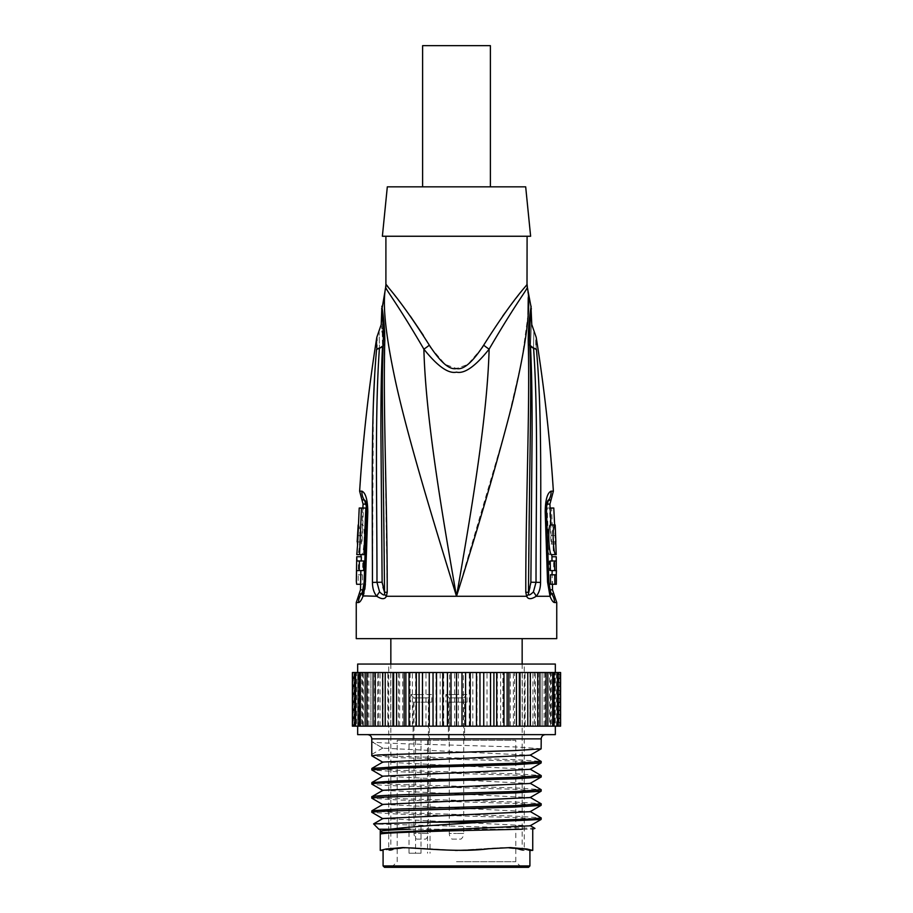 <?xml version="1.0" encoding="UTF-8"?>
<svg xmlns="http://www.w3.org/2000/svg" width="913" height="913" viewBox="0 0 913 913"><rect width="100%" height="100%" fill="white"/><g stroke="black" fill="none" stroke-linecap="round" stroke-linejoin="round"><path stroke-width="0.68" stroke-dasharray="4.57 3.42" d="M456.5 861.701L515.799 861.701L456.5 861.701M456.5 740.283L515.799 740.283L420.996 740.283L420.996 853.233L409.013 853.233L409.013 740.283L397.201 740.283L456.5 740.283M409.013 740.283L420.996 740.283M409.013 853.233L420.996 853.233M464.614 740.283L448.386 740.283L464.614 740.283L464.614 702.165L448.386 702.165L448.386 740.283M429.327 740.283L413.087 740.283L429.327 740.283L429.327 702.165L413.087 702.165L413.087 740.283M456.5 702.165L467.091 702.165L456.5 702.165M448.386 702.165L464.614 702.165M467.091 702.165L467.091 694.542L456.5 694.542L467.091 694.542L463.701 697.931L449.299 697.931L445.909 694.542L456.5 694.542L445.909 694.542L445.909 702.165M449.299 697.931L463.701 697.931L463.701 833.466L456.5 833.466L463.701 833.466A7.201 7.201 0 0 1 460.962 839.115L452.038 839.115A7.201 7.201 0 0 1 449.299 833.466L456.5 833.466L449.299 833.466L449.299 697.931M452.038 839.115L460.962 839.115M421.201 702.165L431.792 702.165L421.201 702.165M413.087 702.165L429.327 702.165M431.792 702.165L431.792 694.542L421.201 694.542L431.792 694.542L428.402 697.931L414 697.931L410.61 694.542L421.201 694.542L410.61 694.542L410.61 702.165M414 697.931L428.402 697.931L428.402 833.466L421.201 833.466L428.402 833.466A7.201 7.201 0 0 1 425.675 839.115L416.739 839.115A7.201 7.201 0 0 1 414 833.466L421.201 833.466L414 833.466L414 697.931M416.739 839.115L425.675 839.115M384.499 867.35L528.501 867.35M529.917 865.935L383.083 865.935M457.424 850.402L510.413 847.584L455.792 850.402L404.585 847.584L386.233 849.512M403.614 847.584L386.062 848.999L380.264 850.402M456.5 850.402L410.074 847.584L395.843 848.999L390.844 850.402L395.843 848.999L410.074 847.584L456.5 850.402L408.579 847.584L455.792 850.402L502.926 847.584L456.5 850.402L402.587 847.584L455.267 850.402M457.561 850.402L509.386 847.595M529.917 850.402L524.324 848.999L508.415 847.584L526.927 848.999L532.736 850.402M410.302 829.232L502.698 829.232M382.741 832.736L380.264 834.22M541.215 819.349L516.404 817.58L397.988 814.099L371.876 812.387M541.215 805.232L516.404 803.463L398 799.982L371.876 798.27M541.215 791.115L516.404 789.346L456.5 787.577C411.238 786.401 370.621 785.226 371.785 784.05M382.901 790.281L530.099 797.585M382.901 804.399L530.111 811.703M382.901 818.527L530.099 825.82M371.785 810.881L396.596 812.638L515.012 816.119L541.124 817.831M534.915 828.365L373.577 823.96M378.849 829.232L534.151 829.232M372.15 796.547L371.785 796.752C370.621 797.939 411.238 799.115 456.5 800.29L515 802.002L541.124 803.714M371.785 768.518L396.596 770.287L515.012 773.768L541.124 775.479M371.785 782.635L396.596 784.404L515 787.885L541.124 789.597M541.215 748.751L516.404 746.994L456.5 745.225C411.238 744.049 370.621 742.874 371.785 741.698L382.901 748.169L530.099 755.222M382.901 762.047L530.111 769.339M382.901 776.164L530.099 783.468M382.798 748.044L371.785 754.4C370.621 755.576 411.238 756.751 456.5 757.927L515 759.639L541.124 761.362M541.215 776.986L516.404 775.228L397.988 771.747L371.876 770.036M541.215 762.869L516.404 761.111L398 757.63L371.876 755.918M382.901 748.169L371.785 741.698M456.5 734.634L545.449 734.634L456.5 734.634M555.332 734.634L357.668 734.634M361.822 726.166L551.178 726.166L551.178 672.516L548.131 672.516L548.131 726.166L352.418 726.166L357.725 726.166L357.702 672.516L352.418 672.516L357.725 672.516L357.725 726.166L364.869 726.166L361.822 726.166L361.822 672.516L364.869 672.516L364.869 726.166M556.405 726.166L556.405 672.516L548.131 672.516L558.288 672.516L553.826 672.516L553.826 726.166L558.288 726.166L553.826 726.166L555.275 726.166L555.298 672.516L555.275 726.166L560.582 726.166L552.399 726.166L559.064 726.166L559.064 672.516L552.399 672.516L552.399 726.166M556.405 672.516L560.582 672.516L554.784 672.516L554.784 726.166L560.833 726.166L560.833 672.516L552.399 672.516M559.064 726.166L559.68 726.166L559.68 672.516L559.064 672.516M559.68 726.166L554.784 726.166M559.68 672.516L554.784 672.516M553.826 726.166L356.595 726.166L356.595 672.516L360.601 672.516L360.601 726.166L356.595 726.166M352.041 726.166L358.216 726.166L353.32 726.166L353.32 672.516L358.216 672.516L358.216 726.166M352.167 726.166L352.041 672.516M352.167 672.516L356.595 672.516M353.32 726.166L353.936 726.166L353.936 672.516L353.32 672.516M353.936 726.166L360.601 726.166M353.936 672.516L358.216 672.516M553.826 672.516L360.601 672.516M363.397 726.166L363.397 672.516L361.822 672.516M363.397 672.516L370.906 672.516L370.906 726.166L368.898 726.166L368.898 672.516L370.906 672.516L368.898 672.516M368.898 726.166L370.895 726.166L370.895 672.516L378.621 672.516L378.621 726.166M377.674 726.166L377.674 672.516L378.621 672.516L364.869 672.516M380.07 726.166L380.07 672.516L377.674 672.516M380.07 672.516L387.842 672.516L387.842 726.166M387.979 726.166L387.979 672.516L378.621 672.516M390.718 726.166L390.718 672.516L387.979 672.516M390.718 672.516L398.41 672.516L398.41 726.166M399.632 726.166L399.632 672.516L387.842 672.516M402.656 726.166L402.656 672.516L399.632 672.516M402.656 672.516L410.097 672.516L410.097 726.166M412.379 726.166L412.379 672.516L398.41 672.516M415.643 726.166L415.643 672.516L412.379 672.516M415.643 672.516L422.696 672.516L422.696 726.166M425.983 726.166L425.983 672.516L410.097 672.516M429.43 726.166L429.43 672.516L425.983 672.516M429.43 672.516L435.958 672.516L435.958 726.166M440.192 726.166L440.192 672.516L422.696 672.516M443.729 726.166L443.729 672.516L440.192 672.516M443.729 672.516L449.607 672.516L449.607 726.166M454.708 726.166L454.708 672.516L435.958 672.516M458.292 726.166L458.292 672.516L454.708 672.516M458.292 672.516L463.393 672.516L463.393 726.166M469.271 726.166L469.271 672.516L449.607 672.516M472.808 726.166L472.808 672.516L469.271 672.516M472.808 672.516L477.043 672.516L477.043 726.166M483.57 726.166L483.57 672.516L463.393 672.516M487.017 726.166L487.017 672.516L483.57 672.516M487.017 672.516L490.304 672.516L490.304 726.166M497.357 726.166L497.357 672.516L477.043 672.516M500.621 726.166L500.621 672.516L497.357 672.516M500.621 672.516L502.903 672.516L502.903 726.166M510.344 726.166L510.344 672.516L490.304 672.516M513.368 726.166L513.368 672.516L510.344 672.516M513.368 672.516L514.59 672.516L514.59 726.166M522.282 726.166L522.282 672.516L502.903 672.516M525.021 726.166L525.021 672.516L522.282 672.516M525.021 672.516L525.158 726.166M532.93 726.166L532.93 672.516L514.59 672.516M535.326 726.166L535.326 672.516L532.93 672.516M535.326 672.516L534.379 672.516L534.379 726.166M544.102 726.166L542.094 726.166L542.105 672.516L542.094 726.166L544.102 726.166L544.102 672.516L549.603 672.516L549.603 726.166M534.379 672.516L525.158 672.516M544.102 672.516L548.131 672.516M551.178 672.516L549.603 672.516M551.178 726.166L548.131 726.166M555.332 664.048L357.668 664.048M554.031 726.166L550.493 726.166L554.031 726.166M550.493 672.516L550.493 726.166M547.857 726.166L545.323 726.166L547.857 726.166M545.323 672.516L545.323 726.166M539.914 726.166L538.43 726.166L539.914 726.166M538.43 672.516L538.43 726.166M529.939 672.516L529.939 726.166M383.061 672.516L383.061 726.166M373.086 726.166L374.57 726.166L373.086 726.166M374.57 672.516L374.57 726.166M365.143 726.166L367.677 726.166L365.143 726.166M367.677 672.516L367.677 726.166M358.969 726.166L362.507 726.166L358.969 726.166M362.507 672.516L362.507 726.166M354.712 726.166L359.174 726.166L354.712 726.166M359.174 672.516L359.174 726.166M456.5 664.048L524.267 664.048L456.5 664.048M504.421 847.584L519.109 848.999L524.267 850.402L519.109 848.999L502.926 847.584L517.157 848.999L522.156 850.402L517.157 848.999L504.421 847.584M408.579 847.584L393.891 848.999L388.733 850.402L393.891 848.999L408.579 847.584M456.5 638.632L390.844 638.632L456.5 638.632M556.747 638.632L356.253 638.632M373.394 403.055L372.436 582.403C372.493 588.337 373.953 592.971 376.807 596.269C381.623 599.464 384.818 599.464 386.37 596.269L387.215 592.275L384.635 417.481M363.134 595.881L363.671 594.249M364.082 592.788L364.835 589.216M365.405 583.784L367.802 511.771C367.597 499.719 365.645 492.849 361.936 491.171L359.631 491.171M376.921 340.503L376.875 345.023M376.715 347.83L374.695 375.095M376.567 349.645A14.117 3.652 -174.3 0 1 379.409 348.424C374.65 415.301 377.046 501.34 376.978 582.334L379.603 591.955C382.764 594.877 384.453 595.698 384.647 594.397L384.521 592.297C384.521 538.282 383.243 480.489 382.741 445.042C382.113 398.81 382.205 373.451 383.175 345.205L384.704 344.247M529.825 345.205C530.613 365.873 530.841 392.042 530.51 423.723C530.236 460.939 528.524 525.614 528.479 592.297C530.327 588.326 531.126 584.971 530.875 582.22L532.085 431.689C532.119 393.035 531.743 372.55 530.487 346.404L529.825 345.205C529.084 321.182 531.857 306.117 531.195 308.583C531.845 306.254 529.084 321.136 529.825 345.205L528.296 344.247C527.862 320.497 531.948 303.287 530.978 306.642C531.697 304.794 527.703 322.803 528.296 344.247C529.939 410.508 525.603 507.092 525.785 592.275L526.63 596.269C528.205 599.464 531.389 599.464 536.193 596.269C539.047 592.959 540.507 588.337 540.564 582.403C540.519 499.571 542.219 412.071 536.433 349.668L536.114 344.715M553.369 491.171L551.064 491.171C547.355 492.849 545.403 499.719 545.198 511.771L547.549 582.049L550.014 596.269C551.646 600.343 553.152 602.42 554.499 602.523L556.747 602.523M356.253 602.523L358.501 602.523C359.848 602.42 361.354 600.343 362.986 596.269L376.807 596.269A14.117 9.004 140.8 0 1 379.603 591.955M358.501 602.523A14.117 13.798 90.1 0 1 361.263 594.043L363.545 590.334L364.732 582.106L363.545 590.334L362.119 593.484L364.732 582.106L366.992 511.714L365.211 500.712L366.992 511.725L364.732 582.106L365.451 582.049L364.732 582.106M365.2 500.689L361.936 499.845M359.094 594.043L361.263 594.043A7.064 6.905 90 0 0 362.655 589.821C363.796 589.216 364.481 586.66 364.709 582.129L363.488 588.953M366.273 505.368L366.935 511.691C367.003 507.263 366.455 504.741 365.314 504.136A7.064 6.893 -90 0 0 364.184 499.845A14.117 13.786 -90 0 1 361.936 491.171M363.91 554.625L361.4 554.625C364.298 555.355 365.417 524.199 362.427 524.975L361.331 544.034L361.913 544.034L363.477 508.027L365.816 508.027M356.595 570.579L363.568 570.579M361.343 556.747L360.966 560.981L362.792 560.981L362.609 570.579L360.795 570.579L361.012 574.813L362.552 574.813L362.45 584.274L360.909 584.274L360.567 581.341M356.994 560.981L363.751 560.981M363.477 508.027L359.208 508.027M361.4 554.625L356.789 554.625M358.375 524.975L358.17 524.975C361.023 524.176 359.916 555.378 357.143 554.625M361.776 541.923L357.725 541.923M361.491 541.923L357.154 541.923M361.719 535.566L357.474 535.566L357.245 541.923M361.993 535.566L357.474 535.566M357.086 544.034L357.748 535.566M362.45 584.274L358.136 584.274L358.227 574.813L362.552 574.813M361.012 574.813L358.227 574.813M360.795 570.579L356.549 570.579L356.755 574.813M362.609 570.579L356.549 570.579M362.792 560.981L358.478 560.981L358.295 570.579M360.966 560.981L358.478 560.981M361.069 556.747L356.823 556.747L356.732 560.981M549.455 590.334L548.268 582.106L549.455 590.334L550.722 593.222L549.455 590.334A14.117 8.788 -17.9 0 1 550.277 591.944A14.117 8.788 162.1 0 0 549.455 590.334M549.512 588.953L548.291 582.129C548.519 586.66 549.204 589.216 550.345 589.821A7.064 6.905 90 0 0 551.737 594.043L550.722 593.222C549.044 590.837 548.142 587.139 547.994 582.117L546.008 511.714L547.789 500.701L546.008 511.725L548.268 582.106L547.549 582.049L548.839 582.083L547.994 582.117C548.085 587.082 548.987 590.791 550.722 593.222L550.824 593.382M536.079 340.104L536.091 339.488M536.114 338.94L536.182 337.251M528.056 314.54L521.814 360.544L506.373 426.816L456.5 596.269C472.215 506.704 487.348 415.929 489.128 349.143C517.625 300.286 527.999 288.759 527.258 286.979L528.239 297.615M525.785 592.275L528.479 592.297L528.353 594.397C528.559 595.687 530.236 594.877 533.397 591.955L536.022 582.334C535.954 501.351 538.35 415.312 533.591 348.424L533.569 348.127C533.888 326.751 533.888 326.751 533.569 348.127A14.117 3.709 -5.7 0 1 536.41 349.382M536.433 349.679A14.117 3.72 -5.6 0 0 533.591 348.424L530.476 346.118C531.686 317.872 531.686 317.872 530.476 346.118A14.117 4.462 -3 0 0 533.569 348.127M384.647 594.397A14.117 5.478 25.4 0 0 386.37 596.269L456.5 596.269C434.017 524.975 415.575 461.373 401.172 405.475C386.61 344.874 381.474 305.376 385.743 286.979A14.117 14.106 -90 0 0 385.994 284.32L385.902 284.32M384.453 402.759L384.693 344.772M384.727 343.996L384.829 341.006M384.635 331.316L383.768 321.193M383.118 315.704L382.011 306.608M382.25 332.081L382.513 346.404L383.175 345.205L381.874 309.61M376.59 349.382A14.117 3.709 -174.3 0 1 379.431 348.127C379.112 326.751 379.112 326.751 379.431 348.127L382.513 346.404C381.257 372.561 380.881 393.069 380.915 431.712L382.125 582.22C381.874 584.993 382.673 588.349 384.521 592.297L387.215 592.275M381.223 324.56L382.159 331.111M528.353 594.397A14.117 5.478 154.6 0 1 526.63 596.269L456.5 596.269C440.785 506.704 425.652 415.929 423.872 349.143C395.375 300.286 385.001 288.759 385.743 286.979L385.651 286.979M502.732 316.058L483.685 345.16A14.117 3.298 -144.8 0 0 489.128 349.143C475.456 366.284 464.58 373.953 456.489 372.15C448.397 373.942 437.521 366.273 423.872 349.143A14.117 3.298 -35.2 0 0 429.315 345.16L423.392 335.448M482.11 347.773L467.81 364.447L456.466 368.532L445.122 364.39L430.799 347.625M527.349 286.979L527.258 286.979A14.117 14.106 -89.8 0 1 527.006 284.32L505.631 312.098M385.902 236.25L527.098 236.25L385.902 236.25M410.268 316.058L388.002 286.762M382.376 236.25L530.624 236.25M387.317 186.834L525.683 186.834M422.616 186.834L490.384 186.834L422.616 186.834M490.384 45.65L422.616 45.65M549.911 504.136L547.686 504.136C546.545 504.741 545.997 507.263 546.065 511.691L546.727 505.368M551.224 541.923L555.481 541.923L554.83 524.975L550.573 524.975L551.669 544.034L551.087 544.034L549.523 508.027L547.184 508.027L553.792 508.027M551.977 554.625L549.09 554.625L547.184 508.027M550.55 584.274L552.091 584.274L552.16 570.579L549.432 570.579L549.249 560.981L556.006 560.981L556.268 556.747M550.448 574.813L556.245 574.813M550.391 570.579L556.451 570.579M550.208 560.981L556.268 560.981M551.931 556.747L555.903 556.747M549.249 560.981L551.749 560.981L551.657 556.747M549.523 508.027L550.128 508.027M554.625 524.975L555.275 541.923M555.332 543.463L555.914 544.034M551.087 544.034L555.344 544.034M549.09 554.625L553.449 554.625L551.555 508.027M551.509 541.923L555.093 541.923M551.281 535.566L555.526 535.566M551.007 535.566L555.252 535.566M551.292 544.034L555.549 544.034M551.749 560.981L556.006 560.981M549.432 570.579L553.792 570.579L553.609 560.981M552.16 570.579L553.792 570.579M556.679 581.341L556.405 570.579M552.091 584.274L556.337 584.274M415.563 740.283L415.563 853.233M427.546 740.283L427.546 853.233M541.215 738.868L371.785 738.868M372.436 582.403L382.125 582.22M533.397 591.955A14.117 9.004 39.2 0 1 536.193 596.269L550.014 596.269A14.117 8.788 162.1 0 0 550.277 591.944M362.986 596.269A14.117 8.788 17.9 0 1 362.723 591.944A14.117 8.788 17.9 0 1 363.545 590.334A14.117 8.788 -162.1 0 0 362.723 591.944M367.802 511.771L366.455 511.691L367.802 511.771M362.655 589.821L360.509 589.821M362.278 593.222C363.956 590.837 364.858 587.139 365.006 582.117L366.935 511.691L365.006 582.117C364.915 587.082 364.013 590.791 362.278 593.222L362.119 593.484M365.28 500.826C366.821 503.782 367.483 507.423 367.254 511.725L367.254 511.725C367.483 507.423 366.821 503.782 365.28 500.826L365.177 500.632C366.147 502.995 366.581 506.681 366.455 511.691L364.161 582.083M365.314 504.136L363.089 504.136M554.499 602.523A14.117 13.798 90 0 0 551.737 594.043L553.906 594.043M552.491 589.821L550.345 589.821M546.545 511.691C546.636 505.642 547.058 501.956 547.823 500.632L545.746 511.725L547.994 582.117L545.746 511.725L546.545 511.691L548.839 582.083L550.722 593.222M540.564 582.403L530.875 582.22M382.524 346.118A14.117 4.462 -177 0 1 379.431 348.127M551.064 499.845L548.816 499.845A14.117 13.786 -89.9 0 0 551.064 491.171M545.198 511.771L546.008 511.725L545.198 511.771M547.72 500.826C546.031 504.684 545.381 508.313 545.746 511.725L546.008 511.714M547.686 504.136A7.064 6.893 -90 0 1 548.816 499.845M521.449 867.35L515.799 861.701L515.799 740.283M391.551 867.35L397.201 861.701L397.201 740.283M430.034 740.283L430.034 853.233M522.156 664.048L522.156 850.402L524.267 850.402L524.267 664.048M390.844 664.048L390.844 850.402L388.733 850.402L388.733 664.048M362.872 508.027L362.05 524.975M361.4 541.923L361.331 544.034M552.468 584.274L552.433 581.341M551.6 541.923L551.669 544.034"/><path stroke-width="1.37" d="M529.917 865.935L383.083 865.935L384.499 867.35L528.501 867.35L529.917 865.935L529.917 850.402L524.598 849.044L509.386 847.595M386.233 849.512L403.614 847.584M522.407 829.232L456.5 830.693C415.757 831.869 379.215 833.044 380.264 834.22L380.264 850.402L386.073 848.999L402.587 847.584C424.442 848.371 460.38 852.559 488.717 848.759L510.413 847.584L526.938 848.999L532.736 850.402L529.917 850.402M455.267 850.402L457.561 850.402M380.264 829.232L380.264 831.298C380.835 830.613 390.844 829.917 410.302 829.232L378.849 829.232L373.6 823.891L531.982 818.995L541.215 817.934L530.111 811.463M430.32 822.168L482.68 822.168L541.124 819.452L530.099 825.82L382.901 832.645L380.264 834.22L380.264 831.298L382.741 832.736M382.901 818.756L371.785 812.285L378.233 811.406L515.012 807.046L541.124 805.334L541.215 803.817L516.404 805.586L397.988 809.055L371.876 810.778L371.785 812.285M382.901 804.638L371.785 798.167L378.233 797.289L515 792.929L541.124 791.217L541.215 789.699L516.404 791.468L456.5 793.226C411.238 794.401 370.621 795.577 371.785 796.752L382.901 790.281L530.099 783.468L541.215 776.986L541.215 775.582L516.404 777.34L398 780.82L371.876 782.532L371.785 784.05C370.621 782.875 411.238 781.699 456.5 780.524L515 778.812L541.124 777.1M382.901 790.521L371.876 784.153L382.741 790.373M541.124 791.217L530.099 797.585L382.901 804.399L371.876 810.778M541.124 805.334L530.111 811.703L382.901 818.527L373.6 823.891M482.68 822.168C446.377 824.496 406.513 826.847 390.593 829.232M541.124 819.452L541.215 817.934M534.95 828.433L530.099 825.58M530.099 797.346L541.215 803.817M456.5 764.991L397.988 766.703L371.876 768.415L371.785 769.933L396.596 768.164L515.012 764.683L541.124 762.971L541.215 761.465L516.404 763.222L456.5 764.991M530.111 769.111L541.215 775.582M530.099 783.228L541.215 789.699M382.901 762.287L371.785 755.816L378.233 754.925L515 750.566L541.124 748.854L530.099 755.222L382.901 762.047L371.876 768.415M541.124 762.971L530.111 769.339L382.901 776.164L371.876 782.532M530.099 754.994L541.215 761.465M382.901 776.404L371.785 769.933M541.124 748.854L541.215 738.868C541.443 736.323 542.847 734.908 545.449 734.634M371.785 755.816L371.785 738.868L541.215 738.868M357.668 726.166L357.668 734.634L555.332 734.634L555.332 726.166M560.582 726.166L560.582 672.516M352.418 726.166L352.418 672.516M555.332 672.516L555.332 664.048L357.668 664.048L357.668 672.516M560.205 726.166L558.288 726.166L558.288 672.516L560.205 672.516M558.288 726.166L557.421 726.166L557.421 672.516L558.288 672.516M557.421 726.166L554.031 726.166L554.031 672.516L557.421 672.516M554.031 726.166L552.685 726.166L552.685 672.516L554.031 672.516M552.685 726.166L547.857 726.166L547.857 672.516L552.685 672.516M547.857 726.166L546.077 726.166L546.077 672.516L547.857 672.516M546.077 726.166L539.914 726.166L539.914 672.516L546.077 672.516M539.914 726.166L537.711 726.166L537.711 672.516L539.914 672.516M537.711 726.166L530.35 726.166L530.35 672.516L537.711 672.516M530.35 726.166L527.782 726.166L527.782 672.516L530.35 672.516M527.782 726.166L519.349 726.166L519.349 672.516L520.022 672.516L520.022 726.166M527.782 672.516L520.022 672.516M519.349 726.166L516.45 726.166L516.45 672.516L519.349 672.516M516.45 726.166L507.126 726.166L507.126 672.516L508.872 672.516L508.872 726.166M516.45 672.516L508.872 672.516M507.126 726.166L503.965 726.166L503.965 672.516L507.126 672.516M503.965 726.166L493.91 726.166L493.91 672.516L496.695 672.516L496.695 726.166M503.965 672.516L496.695 672.516M493.91 726.166L490.543 726.166L490.543 672.516L493.91 672.516M490.543 726.166L479.964 726.166L479.964 672.516L483.742 672.516L483.742 726.166M490.543 672.516L483.742 672.516M479.964 726.166L476.472 726.166L476.472 672.516L479.964 672.516M476.472 726.166L465.573 726.166L465.573 672.516L470.252 672.516L470.252 726.166M476.472 672.516L470.252 672.516M465.573 726.166L462.001 726.166L462.001 672.516L465.573 672.516M462.001 726.166L450.999 726.166L450.999 672.516L456.5 672.516L456.5 726.166M462.001 672.516L456.5 672.516M450.999 726.166L447.427 726.166L447.427 672.516L450.999 672.516M447.427 726.166L436.528 726.166L436.528 672.516L442.748 672.516L442.748 726.166M447.427 672.516L442.748 672.516M436.528 726.166L433.036 726.166L433.036 672.516L436.528 672.516M433.036 726.166L422.457 726.166L422.457 672.516L429.258 672.516L429.258 726.166M433.036 672.516L429.258 672.516M422.457 726.166L419.09 726.166L419.09 672.516L422.457 672.516M419.09 726.166L409.035 726.166L409.035 672.516L416.305 672.516L416.305 726.166M419.09 672.516L416.305 672.516M409.035 726.166L405.874 726.166L405.874 672.516L409.035 672.516M405.874 726.166L396.55 726.166L396.55 672.516L404.128 672.516L404.128 726.166M405.874 672.516L404.128 672.516M396.55 726.166L393.651 726.166L393.651 672.516L396.55 672.516M393.651 726.166L385.218 726.166L385.218 672.516L392.978 672.516L392.978 726.166M393.651 672.516L392.978 672.516M385.218 726.166L382.65 726.166L382.65 672.516L385.218 672.516M382.65 726.166L375.289 726.166L375.289 672.516L382.65 672.516M375.289 726.166L373.086 726.166L373.086 672.516L375.289 672.516M373.086 726.166L366.923 726.166L366.923 672.516L373.086 672.516M366.923 726.166L365.143 726.166L365.143 672.516L366.923 672.516M365.143 726.166L360.315 726.166L360.315 672.516L365.143 672.516M360.315 726.166L358.969 726.166L358.969 672.516L360.315 672.516M358.969 726.166L355.579 726.166L355.579 672.516L358.969 672.516M355.579 726.166L354.712 726.166L354.712 672.516L355.579 672.516M354.712 672.516L352.795 672.516M354.712 726.166L352.795 726.166M547.789 500.689L551.064 499.845L553.369 491.171L551.064 491.171C547.355 492.849 545.403 499.719 545.198 511.771L547.549 582.049L550.014 596.269C551.646 600.343 553.152 602.42 554.499 602.523L556.747 602.523L556.747 638.632L356.253 638.632L356.253 602.523L359.094 594.043L362.176 593.382M361.936 491.171A14.117 13.786 89.9 0 0 364.184 499.845L361.936 499.845L359.631 491.171L361.936 491.171C365.645 492.849 367.597 499.719 367.802 511.771L365.451 582.049L362.986 596.269C361.354 600.343 359.848 602.42 358.501 602.523L356.253 602.523M530.476 346.118C531.686 317.872 531.686 317.872 530.476 346.118L530.476 346.118A14.117 4.462 177 0 0 533.569 348.127C533.888 326.751 533.888 326.751 533.569 348.127A14.117 3.709 174.3 0 1 536.41 349.382C535.942 333.542 535.942 333.542 536.41 349.382L536.433 349.645C542.231 412.105 540.519 499.582 540.564 582.403C540.507 588.349 539.047 592.971 536.193 596.269C531.275 599.464 528.091 599.464 526.63 596.269L525.785 592.275L528.479 592.286C530.008 416.75 531.765 395.295 529.825 345.205L528.296 344.247C527.862 320.497 531.948 303.287 530.978 306.642C531.697 304.794 527.703 322.803 528.296 344.247C529.951 409.709 525.614 506.441 525.785 592.275M384.693 344.772L384.704 344.247C383.049 410.097 387.386 506.589 387.215 592.275L386.37 596.269C384.909 599.464 381.725 599.464 376.807 596.269C373.953 592.971 372.493 588.337 372.436 582.403C372.481 499.594 370.781 412.083 376.567 349.668L376.59 349.382C377.058 333.542 377.058 333.542 376.59 349.382L376.567 349.645M387.215 592.275L384.521 592.286L382.125 582.22L380.915 433.607C380.858 395.238 381.212 373.588 382.513 346.404L383.175 345.205C383.928 321.285 381.143 306.152 381.805 308.583C381.143 306.209 383.916 321.045 383.175 345.205C381.292 392.373 382.901 413.772 384.521 592.286L384.647 594.397C384.305 595.641 382.627 594.831 379.603 591.955L376.978 582.334C377.058 501.374 374.65 415.358 379.409 348.424L379.431 348.127C379.112 326.751 379.112 326.751 379.431 348.127A14.117 3.709 5.7 0 0 376.59 349.382M379.603 591.955A14.117 9.004 -39.2 0 0 376.807 596.269L363.134 595.881M363.671 594.249L364.036 592.948M364.835 589.216L365.405 583.784M359.631 491.171C362.94 439.598 368.669 388.287 376.818 337.251L376.921 340.503M376.875 345.023L376.715 347.83M374.695 375.095L373.394 403.055M361.936 499.845L363.089 504.136L365.314 504.136A7.064 6.893 90 0 0 364.184 499.845L365.2 500.689M365.314 504.136L366.273 505.368M363.488 588.953L362.655 589.821A7.064 6.905 -90 0 1 361.263 594.043A14.117 13.798 -90 0 0 358.501 602.523M357.656 544.034L356.789 554.625L363.91 554.625L365.816 508.027L359.208 508.027L357.668 543.463M359.208 570.579L363.568 570.579L363.751 560.981L356.994 560.981L356.732 556.747L356.321 581.341L356.595 570.579L359.208 570.579L359.391 560.981M359.094 594.043L360.509 589.821L360.84 570.579M361.251 560.981L361.343 556.747L357.097 556.747M359.551 554.625L361.445 508.027M358.375 524.975L357.154 541.923L358.17 524.975M360.532 584.274L356.663 584.274L356.321 581.341M358.136 584.274L356.663 584.274M554.499 602.523A14.117 13.798 -90.1 0 0 551.737 594.043A7.064 6.905 -90 0 1 550.345 589.821L549.512 588.953M556.747 602.523L553.906 594.043L550.824 593.382M536.114 344.715L536.079 340.104M536.433 349.645A14.117 3.652 174.3 0 0 533.591 348.424C538.35 415.369 535.942 501.363 536.022 582.334L533.397 591.955C530.373 594.831 528.695 595.641 528.353 594.397L530.875 582.22L540.564 582.403M528.239 297.615L528.056 314.54M388.002 286.762L385.994 284.32A14.117 14.106 89.8 0 1 385.743 286.979C385.001 288.759 395.375 300.286 423.872 349.143C425.652 415.94 440.785 506.704 456.5 596.269C478.983 524.975 497.425 461.373 511.828 405.475C526.39 344.874 531.526 305.376 527.258 286.979A14.117 14.106 90 0 1 527.006 284.32L527.098 236.25M529.825 345.205C529.084 321.182 531.857 306.117 531.195 308.583C531.845 306.254 529.084 321.136 529.825 345.205L533.569 348.127M530.487 346.404C531.788 373.588 532.142 395.272 532.085 433.629L530.875 582.22M381.874 309.61L385.743 286.979C382.182 303.413 385.583 335.55 395.957 383.403C408.431 439.495 432.191 517.534 456.5 596.269C472.215 506.704 487.348 415.929 489.128 349.143C517.625 300.286 527.999 288.759 527.258 286.979L530.989 306.608L531.777 324.56L536.182 337.251C544.331 388.287 550.06 439.598 553.369 491.171M385.651 286.979L385.994 284.32C385.503 285.073 398.171 295.892 429.315 345.16A14.117 3.298 144.8 0 1 423.872 349.143C437.589 366.318 448.466 373.988 456.511 372.15C464.546 373.988 475.422 366.318 489.128 349.143A14.117 3.298 35.2 0 1 483.685 345.16L482.11 347.773M430.799 347.625L429.315 345.16C440.5 362.381 449.561 370.176 456.489 368.532C463.427 370.187 472.489 362.404 483.685 345.16C514.829 295.892 527.497 285.073 527.006 284.32M384.635 417.481L384.453 402.759M383.175 345.205L384.704 344.247C385.138 320.589 381.052 303.23 382.022 306.642C381.303 304.759 385.297 322.917 384.704 344.247L384.727 343.996M384.829 341.006L384.635 331.316M383.768 321.193L383.118 315.704M379.431 348.127A14.117 4.462 3 0 0 382.524 346.118C381.314 317.872 381.314 317.872 382.524 346.118L379.409 348.424A14.117 3.72 5.6 0 0 376.567 349.679M382.159 331.111L382.25 332.081M505.631 312.098L502.732 316.058M385.902 284.32L385.902 236.25M423.392 335.448L410.268 316.058M456.5 236.25L382.376 236.25L387.317 186.834L525.683 186.834L530.624 236.25L456.5 236.25M490.384 186.834L490.384 45.65L422.616 45.65L422.616 186.834M546.727 505.368L547.686 504.136L549.911 504.136L550.95 524.975M551.6 554.625L555.857 554.625C553.084 555.378 551.977 524.176 554.83 524.975L550.573 524.975C547.583 524.199 548.702 555.355 551.6 554.625L552.034 556.747M554.773 574.813L550.448 574.813L550.55 584.274L556.337 584.274L556.268 556.747L556.268 560.981L554.522 560.981L554.705 570.579L556.451 570.579L556.245 574.813L554.773 574.813L554.864 584.274M552.205 570.579L551.988 574.813M554.522 560.981L550.208 560.981L550.391 570.579L554.705 570.579M556.177 556.747L551.931 556.747L552.034 560.981M551.064 491.171A14.117 13.786 90 0 1 548.816 499.845L548.485 499.936M550.128 508.027L553.792 508.027L554.625 524.975M555.275 541.923L555.332 543.463M555.857 554.625L553.449 554.625M555.093 541.923L555.846 541.923L555.195 524.975M556.211 554.625L555.755 541.923M382.798 790.407L372.15 796.547M550.277 591.944A14.117 8.788 -17.9 0 1 550.014 596.269L536.193 596.269A14.117 9.004 -140.8 0 0 533.397 591.955M528.353 594.397A14.117 5.478 -25.4 0 1 526.63 596.269L386.37 596.269A14.117 5.478 -154.6 0 1 384.647 594.397M372.436 582.403L382.125 582.22M367.802 511.771L366.992 511.725M365.451 582.049L364.161 582.083L362.278 593.222M362.986 596.269A14.117 8.788 -162.1 0 1 362.723 591.944M360.509 589.821L362.655 589.821M550.345 589.821L552.491 589.821L553.906 594.043M547.549 582.049L548.268 582.106M545.198 511.771L546.545 511.691C546.419 506.681 546.853 502.995 547.823 500.632L547.72 500.826M547.686 504.136A7.064 6.893 90 0 1 548.816 499.845M383.083 865.935L383.083 850.402L380.264 850.402M532.736 829.232L532.736 850.402M371.785 738.868C371.557 736.323 370.153 734.908 367.551 734.634M390.844 664.048L390.844 638.632M365.177 500.632L365.177 500.632C365.942 501.956 366.364 505.642 366.455 511.691L364.161 582.083M363.089 504.136L362.872 508.027M361.023 554.625L360.966 556.747M550.722 593.222L548.839 582.083L546.545 511.691M381.805 308.583L381.223 324.56L376.818 337.251M527.349 286.979L527.098 284.32M552.491 589.821L552.468 584.274M551.064 499.845L549.911 504.136M522.156 664.048L522.156 638.632M371.785 798.167L371.785 796.752"/></g></svg>
